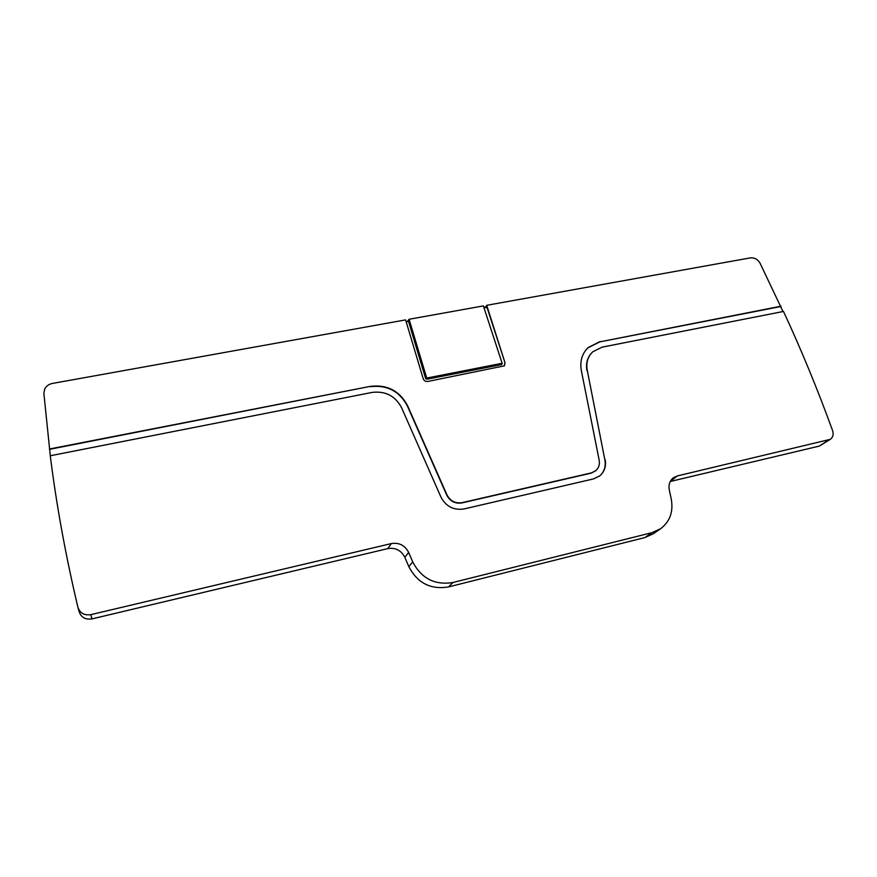 <?xml version="1.0" encoding="UTF-8"?>
<svg xmlns="http://www.w3.org/2000/svg" width="877" height="877" viewBox="0 0 877 877"><rect width="100%" height="100%" fill="white"/><g stroke="black" fill="none" stroke-linecap="round" stroke-linejoin="round"><path stroke-width="1.32" d="M670.258 481.495L819.261 446.097L830.344 439.333C833.007 437.283 833.753 434.378 832.591 430.64C817.627 389.443 801.26 349.704 783.501 311.445L602.071 347.149L592.666 351.874C587.765 356.698 585.957 362.782 587.228 370.127L604.889 460.008L587.228 370.127M78.13 608.068L79.149 611.664C81.166 617.43 85.42 619.842 91.899 618.91L387.798 548.607C395.494 547.412 401.173 550.317 404.834 557.301L408.846 566.674C417.496 583.106 430.717 589.859 448.52 586.921L644.869 537.579L653.453 533.687L660.644 528.721C669.951 521.541 673.492 511.708 671.278 499.21L669.283 489.892C668.373 484.751 669.765 480.706 673.437 477.746L677.406 475.915L830.344 439.333M409.088 319.272L483.37 305.909L502.225 363.571L501.644 364.569L501.622 363.385L426.726 378.064L409.088 319.272L406.391 322.517M50.296 455.755L43.872 393.422L44.694 389.07C46.262 386.055 48.849 384.17 52.456 383.424L405.602 319.897L423.207 378.743C424.04 380.771 425.553 381.681 427.746 381.462L504.308 365.862L504.999 362.727L487.195 307.915L484.236 306.95M605.196 459.723C606.314 466.389 604.472 471.793 599.671 475.926L593.389 478.941L463.977 508.956C453.683 510.48 446.009 506.522 440.945 497.095L401.567 407.673C395.275 395.922 385.474 390.835 372.144 392.414L50.263 455.766C56.457 505.108 65.665 555.612 77.9 607.268C79.96 613.133 84.28 615.588 90.857 614.645L391.361 543.576C399.167 542.37 404.933 545.319 408.649 552.411L412.727 561.916C421.519 578.579 434.948 585.441 453.003 582.481L651.962 532.657L660.644 528.721M782.997 311.543L760.041 263.166C757.695 259.263 754.461 257.498 750.339 257.882L486.713 305.306L485.365 307.63M486.713 305.306L504.999 362.727M483.37 305.909L502.225 363.571M408.298 320.642L425.652 378.579L426.726 378.064L426.792 379.259L501.644 364.569M504.516 365.621L504.757 363.078M426.792 379.259L425.652 378.579M49.419 449.013L370.412 386.351L49.507 449.331M600.252 475.444C604.417 471.322 605.952 466.18 604.889 460.008M590.945 353.716C587.108 358.408 585.77 363.988 586.943 370.467M585.946 349.934L587.842 347.906L599.846 341.855L780.673 306.544M370.258 386.691C387.064 384.729 399.43 391.153 407.367 405.963L446.744 495.121C450.065 501.315 455.108 503.913 461.872 502.927L591.098 473.163L595.965 470.554M599.846 341.855L781.056 306.194M407.367 405.963L407.542 405.634C399.605 390.813 387.217 384.389 370.412 386.351M407.542 405.634L446.952 494.847C450.274 501.041 455.327 503.639 462.091 502.653L591.394 472.889L595.593 470.872C598.717 468.154 599.912 464.613 599.188 460.25L581.33 370.522C579.752 361.291 582.01 353.639 588.127 347.555L600.142 341.504M91.899 618.91L90.857 614.645M387.798 548.607L391.361 543.576M404.834 557.301L408.649 552.411M408.846 566.674L412.727 561.916M448.52 586.921L453.003 582.481M644.869 537.579L651.962 532.657M670.335 481.363L677.406 475.915M819.261 446.097L828.272 440.232"/></g></svg>
